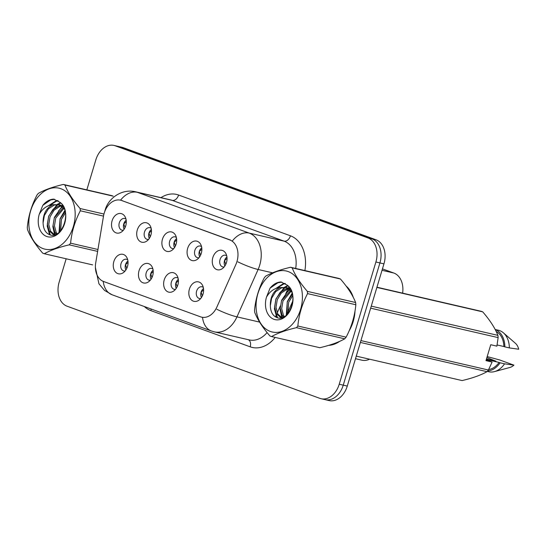 <?xml version="1.0" encoding="UTF-8"?>
<svg xmlns="http://www.w3.org/2000/svg" width="546" height="546" viewBox="0 0 546 546"><rect width="100%" height="100%" fill="white"/><g stroke="black" fill="none" stroke-linecap="round" stroke-linejoin="round"><path stroke-width="0.82" d="M152.662 275.73A9.985 7.234 103 0 1 148.539 281.825A9.985 7.234 103 0 1 140.547 281.067A9.985 7.234 103 0 1 139.025 270.755A9.985 7.234 103 0 1 145.168 263.643A9.985 7.234 103 0 1 152.027 266.707A9.985 7.234 103 0 1 152.662 275.73M152.914 269.028A5.992 4.341 -77 0 0 151.665 268.434A5.992 4.341 -77 0 0 146.226 272.782A5.992 4.341 -77 0 0 148.969 280.112A5.992 4.341 -77 0 0 150.348 280.125M177.853 284.91A9.985 7.234 103 0 1 173.724 291.004A9.985 7.234 103 0 1 165.738 290.247A9.985 7.234 103 0 1 164.209 279.934A9.985 7.234 103 0 1 170.359 272.823A9.985 7.234 103 0 1 177.218 275.894A9.985 7.234 103 0 1 177.853 284.91M178.105 278.207A5.992 4.341 -77 0 0 176.856 277.614A5.992 4.341 -77 0 0 171.417 281.961A5.992 4.341 -77 0 0 174.16 289.298A5.992 4.341 -77 0 0 175.539 289.312M203.037 294.089A9.985 7.234 103 0 1 198.915 300.184A9.985 7.234 103 0 1 190.923 299.433A9.985 7.234 103 0 1 189.401 289.121A9.985 7.234 103 0 1 195.543 282.009A9.985 7.234 103 0 1 202.402 285.073A9.985 7.234 103 0 1 203.037 294.089M203.289 287.394A5.992 4.341 -77 0 0 202.04 286.8A5.992 4.341 -77 0 0 196.601 291.148A5.992 4.341 -77 0 0 199.345 298.478A5.992 4.341 -77 0 0 200.73 298.491M127.477 266.544A9.985 7.234 103 0 1 123.348 272.645A9.985 7.234 103 0 1 115.363 271.888A9.985 7.234 103 0 1 113.834 261.575A9.985 7.234 103 0 1 119.977 254.463A9.985 7.234 103 0 1 126.843 257.528A9.985 7.234 103 0 1 127.477 266.544M127.723 259.848A5.992 4.341 -77 0 0 126.481 259.254A5.992 4.341 -77 0 0 121.035 263.602A5.992 4.341 -77 0 0 123.778 270.932A5.992 4.341 -77 0 0 125.164 270.946M150.914 234.978A9.985 7.234 103 0 1 146.792 241.073A9.985 7.234 103 0 1 138.8 240.322A9.985 7.234 103 0 1 137.278 230.009A9.985 7.234 103 0 1 143.421 222.898A9.985 7.234 103 0 1 150.28 225.962A9.985 7.234 103 0 1 150.914 234.978M151.167 228.283A5.992 4.341 -77 0 0 149.918 227.689A5.992 4.341 -77 0 0 144.478 232.036A5.992 4.341 -77 0 0 147.222 239.366A5.992 4.341 -77 0 0 148.608 239.38M176.105 244.158A9.985 7.234 103 0 1 171.983 250.259A9.985 7.234 103 0 1 163.991 249.502A9.985 7.234 103 0 1 162.462 239.189A9.985 7.234 103 0 1 168.612 232.077A9.985 7.234 103 0 1 175.471 235.142A9.985 7.234 103 0 1 176.105 244.158M176.358 237.462A5.992 4.341 -77 0 0 175.109 236.868A5.992 4.341 -77 0 0 169.669 241.216A5.992 4.341 -77 0 0 172.413 248.546A5.992 4.341 -77 0 0 173.792 248.56M201.29 253.344A9.985 7.234 103 0 1 197.167 259.439A9.985 7.234 103 0 1 189.175 258.681A9.985 7.234 103 0 1 187.653 248.369A9.985 7.234 103 0 1 193.796 241.257A9.985 7.234 103 0 1 200.655 244.321A9.985 7.234 103 0 1 201.29 253.344M201.542 246.642A5.992 4.341 -77 0 0 200.293 246.048A5.992 4.341 -77 0 0 194.854 250.396A5.992 4.341 -77 0 0 197.597 257.726A5.992 4.341 -77 0 0 198.983 257.739M226.481 262.524A9.985 7.234 103 0 1 222.358 268.618A9.985 7.234 103 0 1 214.366 267.861A9.985 7.234 103 0 1 212.838 257.548A9.985 7.234 103 0 1 218.987 250.443A9.985 7.234 103 0 1 225.846 253.508A9.985 7.234 103 0 1 226.481 262.524M226.733 255.821A5.992 4.341 -77 0 0 225.484 255.235A5.992 4.341 -77 0 0 220.045 259.582A5.992 4.341 -77 0 0 222.788 266.912A5.992 4.341 -77 0 0 224.167 266.926M125.73 225.798A9.985 7.234 103 0 1 121.601 231.893A9.985 7.234 103 0 1 113.616 231.135A9.985 7.234 103 0 1 112.087 220.823A9.985 7.234 103 0 1 118.236 213.711A9.985 7.234 103 0 1 125.095 216.782A9.985 7.234 103 0 1 125.73 225.798M125.983 219.096A5.992 4.341 -77 0 0 124.734 218.502A5.992 4.341 -77 0 0 119.294 222.85A5.992 4.341 -77 0 0 122.038 230.187A5.992 4.341 -77 0 0 123.416 230.2M151.058 279.183A5.992 4.341 103 0 1 150.703 273.819A5.992 4.341 103 0 1 153.133 270.188M176.242 288.363A5.992 4.341 103 0 1 175.887 282.999A5.992 4.341 103 0 1 178.317 279.368M201.433 297.543A5.992 4.341 103 0 1 201.078 292.178A5.992 4.341 103 0 1 203.508 288.554M125.867 269.997A5.992 4.341 103 0 1 125.512 264.633A5.992 4.341 103 0 1 127.941 261.008M149.311 238.431A5.992 4.341 103 0 1 148.956 233.067A5.992 4.341 103 0 1 151.385 229.443M174.495 247.611A5.992 4.341 103 0 1 174.14 242.247A5.992 4.341 103 0 1 176.576 238.622M199.686 256.797A5.992 4.341 103 0 1 199.331 251.433A5.992 4.341 103 0 1 201.761 247.802M224.87 265.977A5.992 4.341 103 0 1 224.515 260.613A5.992 4.341 103 0 1 226.952 256.982M124.119 229.252A5.992 4.341 103 0 1 123.765 223.887A5.992 4.341 103 0 1 126.194 220.256M103.474 216.264A17.977 13.022 103 0 1 104.184 213.213A17.977 13.022 103 0 1 120.502 200.17A17.977 13.022 103 0 1 121.615 200.498L229.825 239.947A17.977 13.022 103 0 1 235.865 264.523L216.885 307.036A17.977 13.022 103 0 1 201.645 317.165A17.977 13.022 103 0 1 200.532 316.83L103.549 281.483A17.977 13.022 103 0 1 95.721 262.872L103.474 216.264M369.574 359.207A19.977 14.469 103 0 1 361.923 360.189L355.494 358.702M382.439 268.885L393.837 273.034A19.977 14.469 103 0 1 402.62 293.147M328.672 345.365A32.296 23.389 -77 0 0 339.735 341.325M349.085 330.951A32.296 23.389 -77 0 0 353.194 321.526A32.296 23.389 -77 0 0 355.009 311.043M120.973 200.28L230.665 240.131M323.88 399.283A19.977 14.469 -77 0 0 325.116 399.645L329.142 400.58A19.977 14.469 -77 0 0 347.276 386.083L383.947 263.861L379.92 262.933A19.977 14.469 -77 0 0 372.01 238.868L119.219 146.717A19.977 14.469 -77 0 0 117.984 146.355A19.977 14.469 -77 0 1 119.219 146.717L372.01 238.868A19.977 14.469 -77 0 1 379.92 262.933L343.25 385.155L379.92 262.933L375.894 262.005A19.977 14.469 -77 0 0 367.984 237.933L115.192 145.789A19.977 14.469 -77 0 0 113.957 145.42A19.977 14.469 -77 0 0 95.823 159.917L86.834 189.871M325.116 399.645A19.977 14.469 -77 0 0 343.25 385.155A19.977 14.469 -77 0 1 325.116 399.645L321.089 398.717A19.977 14.469 -77 0 0 339.223 384.227L375.894 262.005M353.323 297.461A32.296 23.389 -77 0 0 346.082 285.988M66.162 258.784L59.159 282.139A19.977 14.469 -77 0 0 67.069 306.204L319.854 398.355A19.977 14.469 -77 0 0 321.089 398.717M383.947 263.861A19.977 14.469 -77 0 0 376.037 239.796L123.246 147.645A19.977 14.469 -77 0 0 122.011 147.284L113.957 145.42M126.303 221.587L123.819 223.915L125.014 227.675M128.051 262.339L125.566 264.653L126.754 268.42M151.488 230.774L149.003 233.094L150.198 236.855M176.679 239.953L174.194 242.274L175.389 246.034M201.863 249.133L199.379 251.453L200.573 255.214M227.054 258.313L224.57 260.64L225.764 264.4M153.235 271.519L150.757 273.833L151.945 277.6M178.426 280.699L175.942 283.012L177.136 286.786M203.61 289.885L201.133 292.199L202.32 295.966M43.032 248.587A31.293 22.666 -77 0 0 73.376 226.46A31.293 22.666 -77 0 0 60.981 188.752A31.293 22.666 -77 0 0 30.637 210.879A31.293 22.666 -77 0 0 43.032 248.587M63.316 184.439L111.602 195.584A35.954 26.037 -77 0 1 112.408 195.864A35.954 26.037 -77 0 1 113.213 196.171L64.926 185.026A35.954 26.037 -77 0 0 64.128 184.712A35.954 26.037 -77 0 0 63.316 184.439C52.812 186.916 44.513 189.878 38.411 193.332A35.954 26.037 -77 0 0 37.019 194.99C31.607 205.323 28.365 216.12 27.3 227.395A35.954 26.037 -77 0 0 27.518 229.641C30.433 237.012 35.497 244.847 42.704 253.153A35.954 26.037 -77 0 0 43.503 253.46A35.954 26.037 -77 0 0 44.308 253.74L92.595 264.885M97.625 251.399L69.219 244.84C58.784 247.297 50.478 250.259 44.308 253.74M69.219 244.84A35.954 26.037 -77 0 0 70.605 243.182L97.946 249.495M103.501 216.127L80.33 210.776C74.911 221.11 71.669 231.907 70.605 243.182M80.33 210.776A35.954 26.037 -77 0 0 80.112 208.531L103.952 214.039M64.926 185.026C67.8 192.329 72.864 200.164 80.112 208.531M65.206 211.35L59.992 219.123L59.685 231.784M65.472 212.776L61.411 219.451L60.667 230.746M63.356 207.637L54.307 217.813L53.044 225.484L54.777 232.091L56.368 234.173M63.943 208.347L55.726 218.141L54.463 225.812L56.197 232.419L57.118 233.763M62.872 205.603L61.596 205.521M60.838 205.555L58.552 206.013L52.675 209.841L48.621 216.503L47.359 224.174L49.092 230.781L53.235 234.514L54.559 234.862M63.029 205.849L62.258 205.883M61.493 205.978L59.971 206.34L54.095 210.169L50.048 216.83L48.778 224.502L50.512 231.108L54.648 234.841M64.66 209.384L59.125 204.75L52.86 204.702C46.239 207.917 42.977 213.991 43.079 222.932L43.107 223.321C43.414 228.91 45.4 232.623 49.058 234.459C61.869 241.018 72.782 210.66 59.889 202.252L53.679 199.119C49.625 199.358 46.001 201.433 42.8 205.357L39.189 214.428A18.605 13.473 -77 0 0 46.669 236.459A18.605 13.473 -77 0 0 64.073 225.15A18.605 13.473 -77 0 0 59.889 202.252M63.568 206.804L60.545 205.078L58.094 204.457M58.804 204.648L54.286 205.03L48.41 208.859L44.362 215.513L43.079 222.932M39.189 214.428C42.486 208.579 47.038 205.337 52.86 204.702M65.138 211.056L64.114 212.38M59.514 231.299L59.61 231.866M62.476 206.757L58.436 211.07M53.829 229.989L55.187 234.671M60.777 203.03L58.135 204.463M57.992 204.559L52.75 209.76M48.15 228.678L50.307 234.916M58.129 200.791L56.347 201.242L49.836 205.248M54.62 199.283L50.669 199.932L42.8 205.357M64.94 210.299L60.06 218.721L59.036 232.384M62.032 206.381L54.375 217.41L52.853 226.57L54.627 234.828M60.435 202.709L57.398 204.32M57.071 204.545L48.696 216.1L47.195 226.064L49.549 234.664M57.78 200.566L55.637 201.078L48.492 205.719M270.27 331.422A31.293 22.666 -77 0 0 300.614 309.289A31.293 22.666 -77 0 0 288.22 271.58A31.293 22.666 -77 0 0 257.876 293.714A31.293 22.666 -77 0 0 270.27 331.422M290.554 267.267C280.05 269.744 271.751 272.713 265.649 276.167A35.954 26.037 -77 0 0 264.257 277.825C258.845 288.151 255.603 298.955 254.538 310.23A35.954 26.037 -77 0 0 254.757 312.476C257.671 319.84 262.735 327.682 269.936 335.981A35.954 26.037 -77 0 0 270.741 336.295A35.954 26.037 -77 0 0 271.546 336.568L319.833 347.72C330.269 345.263 338.568 342.301 344.738 338.82A35.954 26.037 -77 0 0 346.13 337.162C351.528 326.89 354.763 316.086 355.849 304.757A35.954 26.037 -77 0 0 355.63 302.518C352.757 295.209 347.693 287.373 340.445 279.006A35.954 26.037 -77 0 0 339.646 278.692A35.954 26.037 -77 0 0 338.841 278.419L290.554 267.267A35.954 26.037 -77 0 1 291.366 267.547A35.954 26.037 -77 0 1 292.165 267.854C295.038 275.164 300.095 282.999 307.343 291.366L355.63 302.518M344.738 338.82L296.451 327.675C286.022 330.125 277.716 333.094 271.546 336.568M296.451 327.675A35.954 26.037 -77 0 0 297.843 326.017L346.13 337.162M355.849 304.757L307.562 293.611C302.15 303.938 298.908 314.742 297.843 326.017M307.562 293.611A35.954 26.037 -77 0 0 307.343 291.366M292.438 294.178L287.223 301.958L286.923 314.619M292.711 295.611L288.65 302.286L287.899 313.581M290.595 290.472L281.545 300.648L280.282 308.319L282.016 314.926L283.606 317.001M291.175 291.175L282.964 300.976L281.702 308.647L283.435 315.254L284.357 316.598M290.11 288.438L288.827 288.356M288.076 288.39L285.783 288.841L279.914 292.676L275.86 299.331L274.597 307.009L276.331 313.609L280.467 317.349L281.797 317.697M290.267 288.684L289.496 288.718M288.725 288.807L287.21 289.168L281.333 293.004L277.279 299.658L276.017 307.337L277.75 313.936L281.886 317.67L280.084 309.405L281.613 300.245L289.271 289.216M291.898 292.219L286.357 287.585L280.098 287.53C273.478 290.752 270.215 296.826 270.318 305.76L270.345 306.156C270.652 311.746 272.638 315.458 276.296 317.294C289.107 323.846 300.02 293.489 287.128 285.087L280.917 281.954C276.863 282.186 273.232 284.268 270.031 288.186L266.428 297.256A18.605 13.473 -77 0 0 273.908 319.287A18.605 13.473 -77 0 0 291.311 307.985A18.605 13.473 -77 0 0 287.128 285.087M290.806 289.639L287.783 287.913L285.333 287.285M286.036 287.476L281.524 287.858L275.648 291.687L271.601 298.348L270.318 305.76M266.428 297.256C269.724 291.414 274.276 288.172 280.098 287.53M340.445 279.006L292.165 267.854M292.376 293.891L291.352 295.215M286.746 314.134L286.848 314.694M289.714 289.592L285.674 293.905M281.067 312.824L282.418 317.499M288.015 285.858L285.374 287.298M285.23 287.394L279.989 292.595M275.382 311.513L277.545 317.745M285.367 283.627L283.586 284.077L277.075 288.083M281.859 282.111L277.9 282.76L270.031 288.186M292.178 293.134L287.298 301.556L286.275 315.219M287.667 285.544L284.63 287.155M284.302 287.373L275.935 298.935L274.426 308.893L276.788 317.499M285.019 283.401L282.876 283.913L275.73 288.547M349.993 328.801A31.961 23.144 -77 0 0 352.969 321.444A31.961 23.144 -77 0 0 354.579 313.424M352.409 295.72A31.961 23.144 -77 0 0 347.099 287.373M486.466 359.002L495.891 361.179L486.889 357.589M486.22 359.834L492.11 362.059L485.974 360.64L490.752 344.724L496.88 346.144L498.129 337.612A35.954 26.037 -77 0 0 497.911 335.367C495.031 328.064 489.974 320.229 482.725 311.862A35.954 26.037 -77 0 0 481.115 311.275L376.938 287.216M497.106 344.956L503.869 346.519A19.977 14.469 -77 0 0 496.171 331.463M503.869 346.519L504.859 346.881A21.308 15.431 -77 0 0 495.236 329.6M504.859 346.881L509.336 347.911A21.308 15.431 -77 0 0 503.439 332.869A21.308 15.431 -77 0 0 498.348 330.228L495.181 329.497M509.336 347.911L518.7 349.235A13.316 9.644 -77 0 0 515.39 343.277L503.439 332.869M482.725 311.862L376.877 287.421M371.266 306.129L497.911 335.367M498.129 337.612L370.652 308.176M360.926 340.581L488.404 370.017L492.11 362.059M356.265 356.128L462.107 380.569C472.543 378.119 480.842 375.157 487.018 371.676L360.374 342.431M487.018 371.676A35.954 26.037 -77 0 0 488.404 370.017M330.228 344.888A31.961 23.144 -77 0 0 338.111 342.028M488.636 369.56A19.977 14.469 -77 0 0 499.092 362.435L486.322 359.486M487.619 370.98A21.308 15.431 -77 0 0 500.088 362.797L499.092 362.435M487.257 371.403L488.759 371.751A21.308 15.431 -77 0 0 494.499 371.608A21.308 15.431 -77 0 0 504.559 363.827L500.088 362.797M487.189 356.586L499.727 359.971L513.923 365.151L504.559 363.827M494.499 371.608L509.8 367.492A13.316 9.644 -77 0 0 513.923 365.151M229.825 239.947L230.712 240.151M121.615 200.498L122.502 200.703M382.016 270.304L393.837 273.034M160.947 197.652A33.292 24.113 103 0 1 178.597 195.031L290.445 235.797A6.661 4.573 -70 0 1 284.063 241.134L172.215 200.362A26.631 19.287 -77 0 0 170.57 199.877L135.667 191.817A26.631 19.287 103 0 1 137.319 192.301A23.307 16.005 110 0 0 120.523 200.177M290.445 235.797A33.292 24.113 103 0 1 304.886 270.577M295.7 268.455A26.631 19.287 -77 0 0 284.063 241.134L249.16 233.074A26.631 19.287 103 0 1 259.712 265.165A26.631 19.287 103 0 1 258.108 269.485L236.957 316.864A26.631 19.287 103 0 1 214.38 331.866L249.276 339.919A26.631 19.287 -77 0 0 267.09 332.569M232.35 240.963A23.307 16.005 -70 0 1 249.16 233.074L137.319 192.301L172.215 200.362A6.661 4.573 -70 0 0 178.597 195.031M201.645 317.165L202.539 317.369A23.307 16.005 110 0 0 211.439 330.992L214.38 331.866M211.439 330.992L112.101 294.779A23.307 16.005 -70 0 1 103.228 281.354M216.844 309.282A23.307 4.184 24.1 0 0 236.957 316.864L259.596 322.092M237.872 261.855A23.307 4.184 24.1 0 0 258.108 269.485L272.584 272.829M292.895 300.873L287.667 312.571M286.848 314.414L286.636 314.892M275.211 337.414A33.292 24.113 103 0 1 250.198 346.833L150.86 310.619A33.292 24.113 103 0 1 144.328 306.524M367.984 237.933L376.037 239.796M115.192 145.789L123.246 147.645M339.223 384.227L347.276 386.083M275.464 316.837L276.665 314.148M277.218 312.899L280.357 305.869M285.729 293.844L287.899 288.977M288.288 288.111L288.882 286.78M151.187 309.029A6.661 4.573 -70 0 1 150.86 310.619M248.396 339.714A6.661 4.573 -70 0 1 250.198 346.833M120.502 200.17L121.656 200.437M135.667 191.817C122.256 188.411 108.265 197.952 105.085 210.244L104.675 211.739M112.101 294.779L104.532 290.404L98.935 283.777L95.4 267.451M54.525 234.876L54.088 234.773M281.756 317.704L281.327 317.608"/></g></svg>
